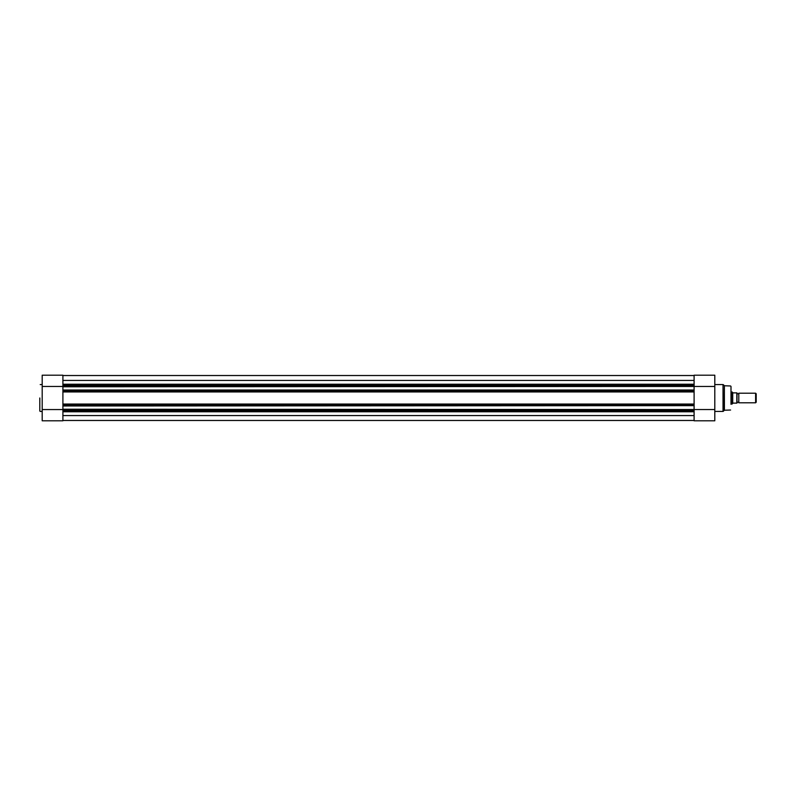 <?xml version="1.0" encoding="UTF-8"?>
<svg xmlns="http://www.w3.org/2000/svg" width="796" height="796" viewBox="0 0 796 796"><rect width="100%" height="100%" fill="white"/><g stroke="black" fill="none" stroke-linecap="round" stroke-linejoin="round"><path stroke-width="1.19" d="M62.904 410.149L694.102 410.149L694.102 410.746L62.904 410.746L62.904 409.234L714.798 409.552L714.798 420.726M62.904 405.97L694.102 405.661L62.904 405.97L62.904 409.234M62.904 405.661L62.904 385.254L694.102 385.254L694.102 385.851L62.904 385.851M62.904 385.254L62.904 375.205L42.198 375.205L42.198 386.448L694.102 386.468L694.102 385.851M694.102 385.254L694.102 375.205L714.798 375.205L714.798 386.448L62.904 386.766M62.904 390.03L694.102 390.03L694.102 386.766M694.102 390.03L62.904 390.339M62.904 390.945L694.102 390.945L694.102 390.339M694.102 390.945L694.102 391.94L62.904 391.94M62.904 404.06L694.102 404.06L694.102 391.94M694.102 404.06L694.102 405.055L62.904 405.055M694.102 405.661L694.102 405.055M694.102 405.97L694.102 409.234M694.102 410.149L694.102 409.532L42.198 409.562L42.198 420.795L53.899 420.795M62.904 420.467L694.102 420.467M62.904 415.582L694.102 415.582M62.904 380.418L694.102 380.418M62.904 375.533L694.102 375.533L62.904 375.533M694.102 391.552L62.904 391.552M62.904 404.448L694.102 404.448M736.997 402.796A0.975 0.975 0 0 1 738.797 402.796L738.797 393.204A0.975 0.975 0 0 1 736.997 393.204M738.797 393.204L755.613 393.204L756.2 393.781L756.2 402.219L755.613 402.796L755.613 393.204M738.797 402.796L755.613 402.796M730.997 392L732.201 392L732.201 404L730.997 404M736.997 392.896L736.997 403.104M732.201 392L732.798 392.866L736.817 392.896L736.817 403.104L732.798 403.134L732.201 404M732.728 392.756L732.728 403.244M730.997 404.298L730.997 386.408M730.599 385.98L724.4 385.762L724.4 410.238L723.027 411.442L723.027 384.558L723.325 411.313M714.798 420.795L694.102 420.795L714.798 420.795L694.102 420.795L694.102 410.746M714.798 386.448L714.798 409.552M39.8 398L39.8 411.025M49.113 420.795L62.904 420.795L42.198 420.795L62.904 420.795L58.685 420.795L62.904 420.795L62.904 410.746M42.198 386.448L42.198 409.562M62.904 411.771L694.102 411.771M62.904 384.229L694.102 384.229M724.4 385.762L723.325 384.687M714.798 384.558L723.027 384.558M714.798 411.442L723.027 411.442M730.599 410.02L724.4 410.238M42.198 384.558L40.218 384.558M42.198 411.442L40.218 411.442M62.904 375.205L42.198 375.205"/></g></svg>
